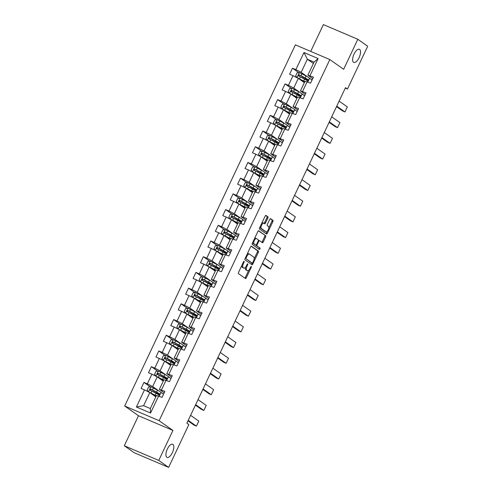 <?xml version="1.0" encoding="UTF-8"?>
<svg xmlns="http://www.w3.org/2000/svg" width="492" height="492" viewBox="0 0 492 492"><rect width="100%" height="100%" fill="white"/><g stroke="black" fill="none" stroke-linecap="round" stroke-linejoin="round"><path stroke-width="0.74" d="M244.112 261.35A0.769 0.326 113.1 0 0 244.087 261.332A0.769 0.326 113.1 0 0 243.515 261.849L238.552 272.353A1.095 0.467 113.1 0 0 238.472 273.613L245.44 278.534A1.095 0.467 113.1 0 0 245.477 278.552A1.095 0.467 113.1 0 0 246.295 277.814L251.264 267.31A0.769 0.326 113.1 0 0 251.32 266.43A0.769 0.326 113.1 0 0 251.295 266.418A0.769 0.326 113.1 0 0 250.717 266.928L250.077 268.288A3.512 1.488 113.1 0 1 247.464 270.643A3.512 1.488 113.1 0 1 247.341 270.575L246.763 270.17A3.512 1.488 113.1 0 1 247.015 266.129L247.66 264.77A0.769 0.326 113.1 0 0 247.716 263.89A0.769 0.326 113.1 0 0 247.691 263.872A0.769 0.326 113.1 0 0 247.119 264.388L246.474 265.748A3.512 1.488 113.1 0 1 243.86 268.103A3.512 1.488 113.1 0 1 243.743 268.035L243.159 267.63A3.512 1.488 113.1 0 1 243.417 263.589L244.057 262.23A0.769 0.326 113.1 0 0 244.112 261.35M353.527 62.306A7.152 3.032 113.1 0 0 353.773 62.435A7.152 3.032 113.1 0 0 359.234 57.343A7.152 3.032 113.1 0 0 359.621 49.409A7.152 3.032 113.1 0 0 359.381 49.28A7.152 3.032 113.1 0 0 353.914 54.372A7.152 3.032 113.1 0 0 353.527 62.306M166.825 457.271A7.152 3.032 113.1 0 0 167.071 457.406A7.152 3.032 113.1 0 0 172.532 452.314A7.152 3.032 113.1 0 0 172.92 444.381A7.152 3.032 113.1 0 0 172.68 444.251A7.152 3.032 113.1 0 0 167.212 449.344A7.152 3.032 113.1 0 0 166.825 457.271M267.845 218.079A1.095 0.467 113.1 0 0 267.925 216.818L265.969 215.441A1.095 0.467 113.1 0 0 265.932 215.416A1.095 0.467 113.1 0 0 265.114 216.154L259.604 227.821A1.095 0.467 113.1 0 0 259.524 229.081L266.492 234.001A1.095 0.467 113.1 0 0 266.529 234.02A1.095 0.467 113.1 0 0 267.347 233.282L272.863 221.621A1.095 0.467 113.1 0 0 272.943 220.355L270.582 218.688A1.095 0.467 113.1 0 0 270.538 218.669A1.095 0.467 113.1 0 0 269.727 219.407L267.365 224.395A1.095 0.467 113.1 0 0 267.285 225.662L268.454 226.486A2.934 1.242 113.1 0 1 268.3 229.739A2.934 1.242 113.1 0 1 266.055 231.83A2.934 1.242 113.1 0 1 265.957 231.775L261.369 228.54A2.934 1.242 113.1 0 1 261.523 225.281A2.934 1.242 113.1 0 1 263.767 223.196A2.934 1.242 113.1 0 1 263.866 223.251L264.628 223.786A1.095 0.467 113.1 0 0 264.665 223.811A1.095 0.467 113.1 0 0 265.483 223.073L267.845 218.079L266.916 217.685A1.095 0.467 113.1 0 0 266.996 216.425L265.643 215.471M343.644 69.298L357.832 39.286L367.696 46.242L347.463 89.046L345.495 87.656L186.874 423.206L188.848 424.602L168.621 467.4L158.75 460.438L172.938 430.432L159.125 420.691L329.837 59.557L343.644 69.298M251.437 246.185A1.095 0.467 113.1 0 0 251.4 246.16A1.095 0.467 113.1 0 0 250.582 246.898L245.071 258.564A1.095 0.467 113.1 0 0 244.991 259.825L251.959 264.739A1.095 0.467 113.1 0 0 251.996 264.764A1.095 0.467 113.1 0 0 252.814 264.026L258.331 252.359A1.095 0.467 113.1 0 0 258.411 251.098L251.357 246.148M252.334 243.189L257.851 231.529A1.095 0.467 113.1 0 1 258.669 230.791A1.095 0.467 113.1 0 1 258.706 230.81L265.674 235.73A1.095 0.467 113.1 0 1 265.594 236.99L263.238 241.984A1.095 0.467 113.1 0 1 262.421 242.716A1.095 0.467 113.1 0 1 262.384 242.697L259.555 240.705A1.095 0.467 113.1 0 0 259.518 240.68A1.095 0.467 113.1 0 0 258.7 241.418L257.132 244.727A1.095 0.467 113.1 0 0 257.052 245.994L259.997 248.066A0.769 0.326 113.1 0 1 259.954 248.921A0.769 0.326 113.1 0 1 259.37 249.469A0.769 0.326 113.1 0 1 259.346 249.45L252.255 244.45A1.095 0.467 113.1 0 1 252.334 243.189M159.125 420.691L124.679 406.005L295.385 44.87L329.837 59.557M298.798 72.65L292.469 68.191L289.616 74.231L293.011 75.682L288.441 85.35L285.046 83.898L282.187 89.944L285.588 91.389L281.018 101.057L277.617 99.612L274.764 105.651L278.158 107.102L273.589 116.77L270.194 115.319L267.334 121.364L270.735 122.809L266.166 132.477L262.765 131.032L259.911 137.071L263.306 138.523L258.737 148.19L255.342 146.739L252.482 152.784L255.883 154.23L251.314 163.898L247.913 162.452L245.059 168.492L248.454 169.943L243.884 179.611L240.49 178.159L237.63 184.205L241.031 185.65L236.461 195.318L233.06 193.873L230.207 199.912L233.602 201.363L229.032 211.031L225.637 209.58L222.778 215.625L226.179 217.07L221.609 226.738L218.208 225.293L215.355 231.332L218.749 232.784L214.18 242.451L210.785 241L207.925 247.045L211.326 248.491L206.757 258.159L203.356 256.713L200.502 262.753L203.897 264.204L199.328 273.872L195.933 272.42L193.073 278.466L196.474 279.911L191.905 289.579L188.504 288.134L185.65 294.173L189.045 295.624L184.475 305.292L181.081 303.841L178.221 309.886L181.622 311.331L177.052 320.999L173.651 319.554L170.798 325.593L174.193 327.045L169.623 336.712L166.228 335.261L163.369 341.307L166.77 342.752L162.2 352.42L158.799 350.974L155.946 357.014L159.34 358.465L154.771 368.133L151.376 366.681L148.516 372.727L151.917 374.172L147.348 383.84L143.947 382.395L141.093 388.434L144.488 389.885L136.395 407.007L150.546 413.04L150.306 408.538L156.493 395.445L162.04 397.37L164.894 391.324L159.353 389.4L163.922 379.732L169.463 381.657L172.323 375.617L166.776 373.692L171.345 364.025L176.892 365.95L179.746 359.904L174.205 357.979L178.774 348.311L184.315 350.236L187.175 344.197L181.628 342.272L186.204 332.604L191.745 334.529L194.598 328.484L189.057 326.559L193.627 316.891L199.174 318.816L202.028 312.777L196.48 310.852L201.056 301.184L206.597 303.109L209.451 297.063L203.909 295.138L208.479 285.471L214.026 287.396L216.88 281.35L211.332 279.431L215.908 269.764L221.449 271.682L224.303 265.643L218.762 263.718L223.331 254.05L228.878 255.975L231.732 249.93L226.185 248.011L230.76 238.343L236.301 240.262L239.155 234.223L233.614 232.298L238.183 222.63L243.731 224.555L246.584 218.51L241.043 216.591L245.613 206.923L251.154 208.842L254.013 202.802L248.466 200.877L253.036 191.21L258.583 193.135L261.437 187.089L255.895 185.17L260.465 175.503L266.006 177.421L268.866 171.382L263.318 169.457L267.888 159.789L273.435 161.714L276.289 155.669L270.748 153.75L275.317 144.082L280.858 146.001L283.718 139.962L278.171 138.037L282.74 128.369L288.287 130.294L291.141 124.248L285.6 122.33L290.169 112.662L295.71 114.581L298.57 108.541L293.023 106.616L297.592 96.949L303.14 98.874L305.993 92.828L300.452 90.909L305.022 81.242L310.563 83.16L313.422 77.121L307.875 75.196L314.062 62.103L307.359 59.249L301.172 72.336L307.488 76.795M292.469 68.191L295.87 69.636L303.964 52.521L318.115 58.554L310.022 75.67M307.168 81.715L302.598 91.383M299.739 97.422L295.169 107.09M292.316 113.135L287.74 122.803M284.886 128.843L280.317 138.51M277.463 144.556L272.888 154.224M270.034 160.263L265.465 169.931M262.611 175.976L258.036 185.644M255.182 191.683L250.612 201.351M247.759 207.396L243.183 217.064M240.33 223.104L235.76 232.771M232.9 238.817L228.331 248.485M225.477 254.524L220.908 264.192M218.048 270.237L213.479 279.905M210.625 285.944L206.056 295.612M203.196 301.657L198.627 311.325M195.773 317.365L191.203 327.032M188.344 333.078L183.774 342.746M180.921 348.785L176.351 358.453M173.492 364.498L168.922 374.166M166.068 380.205L161.499 389.873M158.639 395.919L150.546 413.04M300.065 92.502L293.749 88.05L298.318 78.382L304.357 82.644M302.026 93.892L304.628 95.725M305.292 94.323L300.452 90.909M298.318 78.382L293.011 75.682M293.749 88.05L288.441 85.35M292.635 108.215L286.319 103.763L290.889 94.089L296.928 98.351M294.597 109.599L297.199 111.432M297.863 110.03L293.023 106.616M290.889 94.089L285.588 91.389M286.319 103.763L281.018 101.057M285.212 123.922L278.896 119.47L283.466 109.802L289.505 114.064M287.174 125.312L289.776 127.145M290.44 125.743L285.6 122.33M283.466 109.802L278.158 107.102M278.896 119.47L273.589 116.77M277.783 139.636L271.467 135.183L276.037 125.515L282.076 129.771M279.745 141.019L282.346 142.852L279.763 141.087M283.011 141.45L278.171 138.037M276.037 125.515L270.735 122.809M271.467 135.183L266.166 132.477M270.36 155.343L264.044 150.89L268.614 141.222L274.653 145.484M272.322 156.733L274.923 158.565M275.582 157.163L270.748 153.75M268.614 141.222L263.306 138.523M264.044 150.89L258.737 148.19M262.931 171.056L256.615 166.603L261.184 156.936L267.224 161.192M264.893 172.44L267.494 174.273M268.158 172.87L263.318 169.457M261.184 156.936L255.883 154.23M256.615 166.603L251.314 163.898M255.508 186.763L249.192 182.311L253.761 172.643L259.801 176.905M257.47 188.153L260.071 189.986M260.729 188.584L255.895 185.17M253.761 172.643L248.454 169.943M249.192 182.311L243.884 179.611M248.079 202.476L241.763 198.024L246.332 188.356L252.371 192.612M250.041 203.86L252.642 205.693M253.306 204.291L248.466 200.877M246.332 188.356L241.031 185.65M241.763 198.024L236.461 195.318M240.65 218.184L234.34 213.731L238.909 204.063L244.948 208.325M242.618 219.573L245.219 221.406M245.877 220.004L241.043 216.591M238.909 204.063L233.602 201.363M234.34 213.731L229.032 211.031M233.226 233.897L226.91 229.444L231.48 219.776L237.519 224.032M235.188 235.281L237.79 237.113M238.454 235.711L233.614 232.298M231.48 219.776L226.179 217.07M226.91 229.444L221.609 226.738M225.797 249.604L219.481 245.151L224.057 235.483L230.096 239.745M227.765 250.994L230.367 252.827M231.025 251.424L226.185 248.011M224.057 235.483L218.749 232.784M219.481 245.151L214.18 242.451M218.374 265.317L212.058 260.865L216.628 251.197L222.667 255.453M220.336 266.701L222.938 268.534M223.602 267.131L218.762 263.718M216.628 251.197L211.326 248.491M212.058 260.865L206.757 258.159M210.945 281.03L204.629 276.572L209.205 266.904L215.244 271.166M212.913 282.414L215.514 284.247M216.172 282.845L211.332 279.431M209.205 266.904L203.897 264.204M204.629 276.572L199.328 273.872M203.522 296.738L197.206 292.285L201.775 282.617L207.815 286.873M205.484 298.121L208.085 299.954L205.502 298.189M208.749 298.552L203.909 295.138M201.775 282.617L196.474 279.911M197.206 292.285L191.905 289.579M196.093 312.451L189.777 307.992L194.352 298.324L200.392 302.586M198.061 313.834L200.662 315.667M201.32 314.265L196.48 310.852M194.352 298.324L189.045 295.624M189.777 307.992L184.475 305.292M188.67 328.158L182.354 323.705L186.923 314.037L192.962 318.293M190.632 329.542L193.233 331.38L190.65 329.609M193.897 329.972L189.057 326.559M186.923 314.037L181.622 311.331M182.354 323.705L177.052 320.999M181.24 343.871L174.924 339.412L179.494 329.745L185.539 334.007M183.208 345.255L185.81 347.088M186.468 345.685L181.628 342.272M179.494 329.745L174.193 327.045M174.924 339.412L169.623 336.712M173.817 359.578L167.501 355.126L172.071 345.458L178.11 349.714M175.779 360.962L178.381 362.801M179.045 361.392L174.205 357.979M172.071 345.458L166.77 342.752M167.501 355.126L162.2 352.42M166.388 375.291L160.072 370.833L164.642 361.165L170.687 365.427M168.356 376.675L170.952 378.508M171.616 377.106L166.776 373.692M164.642 361.165L159.34 358.465M160.072 370.833L154.771 368.133M158.965 390.999L152.649 386.546L157.219 376.878L163.258 381.134M160.927 392.382L163.528 394.221M164.193 392.813L159.353 389.4M157.219 376.878L151.917 374.172M152.649 386.546L147.348 383.84M136.395 407.007L143.602 405.679L149.789 392.585L155.835 396.847M149.789 392.585L144.488 389.885M172.938 430.432L138.492 415.746L124.304 445.758L158.75 460.438M124.304 445.758L134.168 452.714L168.621 467.4M357.832 39.286L323.379 24.6L310.71 51.402M138.492 415.746L124.679 406.005M345.273 88.111L347.463 89.046M143.602 405.679L150.306 408.538M309.45 78.179L312.051 80.011M313.404 63.511L307.359 59.249L303.964 52.521M312.715 78.609L307.875 75.196M318.115 58.554L314.062 62.103M301.172 72.336L295.87 69.636M159.291 396.195L160.945 392.45A8.549 0.701 25.3 0 0 157.508 390.193L156.604 392.106L150.755 389.043C149.783 389.092 149.593 389.498 150.183 390.248L156.032 393.311A8.549 0.701 25.3 0 1 159.463 395.599L159.199 396.158M163.516 394.24L161.038 392.487M150.269 386.853L143.947 382.395M170.945 378.526L168.375 376.737M157.698 371.146L151.376 366.681M166.714 380.482L168.467 376.78M178.375 362.819L175.798 361.03M165.121 355.433L158.799 350.974M174.143 364.775L175.89 361.067M185.798 347.106L183.227 345.316M172.551 339.726L166.228 335.261M181.566 349.062L183.319 345.359M179.98 324.013L173.651 319.554M188.996 333.355L190.742 329.646M200.65 315.686L198.079 313.896M187.403 308.306L181.081 303.841M196.419 317.641L198.171 313.939M194.832 292.592L188.504 288.134M203.848 301.934L205.595 298.226M215.502 284.265L212.931 282.476M202.255 276.885L195.933 272.42M211.271 286.221L213.024 282.519M222.931 268.558L220.355 266.769M209.684 261.172L203.356 256.713M218.7 270.514L220.447 266.805M230.354 252.845L227.784 251.055M217.107 245.465L210.785 241M226.123 254.801L227.876 251.098M237.784 237.138L235.207 235.348A8.549 0.701 25.3 0 0 231.769 233.091L230.865 235.004L225.016 231.941C224.044 231.99 223.854 232.396 224.444 233.147L230.299 236.209A8.549 0.701 25.3 0 1 233.725 238.491L233.46 239.057M224.537 229.752L218.208 225.293M233.552 239.094L235.299 235.385M245.207 221.425L242.636 219.635M231.96 214.045L225.637 209.58M240.975 223.38L242.728 219.678M252.636 205.718L250.059 203.928M239.389 198.331L233.06 193.873M248.405 207.673L250.151 203.965M260.059 190.004L257.488 188.215M246.812 182.624L240.49 178.159M255.828 191.96L257.58 188.258M267.488 174.297L264.911 172.507M254.241 166.911L247.913 162.452M263.257 176.253L265.003 172.544M274.911 158.584L272.34 156.794M261.664 151.204L255.342 146.739M270.68 160.54L272.433 156.837M269.093 135.491L262.765 131.032M278.109 144.833L279.856 141.124M289.763 127.164L287.193 125.374M276.516 119.784L270.194 115.319M285.532 129.119L287.285 125.417M297.193 111.456L294.616 109.667M283.945 104.07L277.617 99.612M292.961 113.412L294.714 109.704M304.616 95.743L302.045 93.954M291.369 88.363L285.046 83.898M300.384 97.699L302.137 93.997M312.045 80.036L309.468 78.246A8.549 0.701 25.3 0 0 306.036 75.983L305.132 77.902L299.277 74.839C298.306 74.889 298.115 75.294 298.705 76.045L304.56 79.107A8.549 0.701 25.3 0 1 307.986 81.389L307.721 81.955M307.814 81.992L309.566 78.283M241.812 265.459A3.512 1.488 113.1 0 0 242.23 267.23L243.159 267.63M243.06 267.746A3.512 1.488 113.1 0 1 242.925 267.709A3.512 1.488 113.1 0 1 242.808 267.642L242.23 267.23M245.551 267.224A3.512 1.488 113.1 0 0 245.828 269.77L246.763 270.17M246.658 270.286A3.512 1.488 113.1 0 1 246.529 270.249A3.512 1.488 113.1 0 1 246.412 270.182L245.828 269.77M244.838 278.103A1.095 0.467 113.1 0 0 245.367 277.42L248.811 270.133M254.136 258.86L257.396 251.965A1.095 0.467 113.1 0 0 257.476 250.705L251.117 246.215M251.35 264.315A1.095 0.467 113.1 0 0 251.886 263.632L252.162 263.048M246.123 257.857A0.769 0.326 113.1 0 0 246.068 258.743L252.187 263.054A0.769 0.326 113.1 0 0 252.218 263.072A0.769 0.326 113.1 0 0 252.79 262.556L253.466 261.123A3.512 1.488 113.1 0 0 253.718 257.082L249.536 254.136A3.512 1.488 113.1 0 0 249.419 254.069A3.512 1.488 113.1 0 0 246.806 256.424L246.123 257.857L245.526 257.599M251.314 262.685A0.769 0.326 113.1 0 1 251.283 262.673A0.769 0.326 113.1 0 1 251.258 262.66L246.068 258.743M248.608 253.737A3.512 1.488 113.1 0 0 248.491 253.669A3.512 1.488 113.1 0 0 247.138 254.179M258.38 230.84L265.674 235.73M261.775 242.267A1.095 0.467 113.1 0 0 262.304 241.584L264.665 236.59A1.095 0.467 113.1 0 0 264.745 235.33M259.475 240.668L258.62 240.305A1.095 0.467 113.1 0 0 258.583 240.287A1.095 0.467 113.1 0 0 258.368 240.299M255.988 245.071A1.095 0.467 113.1 0 0 256.123 245.594L259.997 248.066M258.694 248.995A0.769 0.326 113.1 0 0 259.112 248.282A0.769 0.326 113.1 0 0 259.069 247.673M256.621 238.632A2.934 1.242 113.1 0 0 256.523 238.577A2.934 1.242 113.1 0 0 254.278 240.668A2.934 1.242 113.1 0 0 254.118 243.921L255.735 245.065A1.095 0.467 113.1 0 0 255.772 245.084A1.095 0.467 113.1 0 0 256.59 244.346L258.159 241.037A1.095 0.467 113.1 0 0 258.238 239.776L256.621 238.632M255.686 238.239A2.934 1.242 113.1 0 0 255.588 238.183A2.934 1.242 113.1 0 0 254.53 238.546M252.827 242.144A2.934 1.242 113.1 0 0 253.189 243.528L254.118 243.921M254.881 244.696A1.095 0.467 113.1 0 1 254.844 244.684A1.095 0.467 113.1 0 1 254.807 244.665L253.189 243.528M264.026 223.362A1.095 0.467 113.1 0 0 264.555 222.673L266.916 217.685M262.937 222.851A2.934 1.242 113.1 0 0 262.839 222.796A2.934 1.242 113.1 0 0 261.824 223.122M260.071 226.824A2.934 1.242 113.1 0 0 260.434 228.14L261.369 228.54M265.231 231.468A2.934 1.242 113.1 0 1 265.127 231.431A2.934 1.242 113.1 0 1 265.028 231.375L260.434 228.14M268.823 227.802L271.928 221.222A1.095 0.467 113.1 0 0 272.008 219.961L270.256 218.725M265.883 233.571A1.095 0.467 113.1 0 0 266.418 232.888L267.07 231.504M157.508 390.193L150.915 386.798L148.578 387.007L147.145 390.033L148.535 391.835L155.128 395.224A8.549 0.701 25.3 0 1 156.296 395.869M148.535 391.835L154.402 394.996A7.097 0.584 25.3 0 1 156.216 396.029M155.933 396.638A7.097 0.584 25.3 0 1 155.121 396.349M187.993 420.844L194.1 425.156L196.425 426.146L188.221 420.359M190.601 415.328L198.805 421.109L196.425 426.146M156.604 392.106A8.549 0.701 -154.7 0 1 160.035 394.387A8.549 0.701 -154.7 0 1 157.126 393.6L155.134 392.831M154.039 392.241A4.077 0.332 25.3 0 1 154.636 392.462L156.308 393.114L156.684 392.315M150.755 390.654C150.097 389.855 150.288 389.449 151.321 389.443L155.872 391.872A7.097 0.584 25.3 0 1 158.725 393.766A7.097 0.584 25.3 0 1 156.308 393.114M162.563 377.118L164.556 377.887A8.549 0.701 -154.7 0 0 167.465 378.68L168.369 376.761A8.549 0.701 25.3 0 0 164.937 374.48L158.338 371.085L156.001 371.3L154.574 374.32L155.958 376.122L162.557 379.517A8.549 0.701 25.3 0 1 163.719 380.156M155.958 376.122L161.825 379.283A7.097 0.584 25.3 0 1 163.645 380.322M163.356 380.925A7.097 0.584 25.3 0 1 162.551 380.636M195.416 405.137L201.523 409.442L203.854 410.439L195.65 404.652M198.03 399.615L206.234 405.402L203.854 410.439M167.465 378.68A8.549 0.701 -154.7 0 0 164.033 376.392L158.184 373.33C157.212 373.385 157.022 373.785 157.612 374.541L163.461 377.604A8.549 0.701 25.3 0 1 166.893 379.886L166.628 380.445M161.462 376.534A4.077 0.332 25.3 0 1 162.065 376.755L163.731 377.401L164.113 376.608M158.178 374.941C157.526 374.141 157.717 373.742 158.75 373.736L163.301 376.159A7.097 0.584 25.3 0 1 166.148 378.059A7.097 0.584 25.3 0 1 163.731 377.401M169.986 361.411L171.979 362.18A8.549 0.701 -154.7 0 0 174.888 362.967L175.792 361.054A8.549 0.701 25.3 0 0 172.36 358.773L165.767 355.378L163.43 355.587L161.997 358.613L163.387 360.415L169.98 363.803A8.549 0.701 25.3 0 1 171.148 364.449M163.387 360.415L169.254 363.576A7.097 0.584 25.3 0 1 171.068 364.609M170.785 365.218A7.097 0.584 25.3 0 1 169.974 364.929M202.845 389.424L208.952 393.735L211.277 394.725L203.073 388.938M205.453 383.901L213.657 389.689L211.277 394.725M174.888 362.967A8.549 0.701 -154.7 0 0 171.456 360.685L165.607 357.623C164.635 357.672 164.445 358.078 165.035 358.828L170.884 361.891A8.549 0.701 25.3 0 1 174.316 364.178L174.051 364.738M168.891 360.821A4.077 0.332 25.3 0 1 169.488 361.042L171.161 361.694L171.536 360.894M165.607 359.234C164.949 358.434 165.14 358.028 166.173 358.022L170.73 360.452A7.097 0.584 25.3 0 1 173.578 362.346A7.097 0.584 25.3 0 1 171.161 361.694M177.415 345.698L179.408 346.466A8.549 0.701 -154.7 0 0 182.317 347.26L183.221 345.341A8.549 0.701 25.3 0 0 179.789 343.059L173.19 339.664L170.853 339.88L169.426 342.899L170.81 344.701L177.409 348.096A8.549 0.701 25.3 0 1 178.571 348.736M170.81 344.701L176.677 347.862A7.097 0.584 25.3 0 1 178.498 348.902M178.209 349.504A7.097 0.584 25.3 0 1 177.403 349.215M210.268 373.717L216.375 378.022L218.706 379.018L210.502 373.231M212.882 368.194L221.086 373.981L218.706 379.018M182.317 347.26A8.549 0.701 -154.7 0 0 178.885 344.972L173.036 341.909C172.065 341.965 171.874 342.364 172.464 343.121L178.313 346.183A8.549 0.701 25.3 0 1 181.745 348.465L181.48 349.025M176.314 345.113A4.077 0.332 25.3 0 1 176.917 345.335L178.584 345.981L178.965 345.187M173.03 343.521C172.378 342.721 172.569 342.321 173.602 342.315L178.153 344.738A7.097 0.584 25.3 0 1 181.001 346.639A7.097 0.584 25.3 0 1 178.584 345.981M184.838 329.991L186.831 330.759A8.549 0.701 -154.7 0 0 189.74 331.547L190.644 329.634A8.549 0.701 25.3 0 0 187.212 327.352L180.619 323.957L178.282 324.166L176.849 327.192L178.239 328.994L184.832 332.383A8.549 0.701 25.3 0 1 186.001 333.029M178.239 328.994L184.106 332.149A7.097 0.584 25.3 0 1 185.921 333.189M185.638 333.797A7.097 0.584 25.3 0 1 184.826 333.508M217.698 358.004L223.805 362.315L226.129 363.305L217.925 357.518M220.305 352.481L228.509 358.268L226.129 363.305M189.74 331.547A8.549 0.701 -154.7 0 0 186.308 329.265L180.459 326.202C179.488 326.251 179.297 326.657 179.887 327.408L185.736 330.47A8.549 0.701 25.3 0 1 189.168 332.752L188.903 333.318M183.744 329.4A4.077 0.332 25.3 0 1 184.34 329.622L186.013 330.273L186.388 329.474M180.459 327.813C179.808 327.014 179.992 326.608 181.031 326.602L185.582 329.031A7.097 0.584 25.3 0 1 188.43 330.925A7.097 0.584 25.3 0 1 186.013 330.273M192.267 314.277L194.26 315.046A8.549 0.701 -154.7 0 0 197.169 315.833L198.073 313.921A8.549 0.701 25.3 0 0 194.641 311.639L188.042 308.244L185.705 308.459L184.279 311.479L185.662 313.281L192.261 316.676A8.549 0.701 25.3 0 1 193.424 317.315M185.662 313.281L191.529 316.442A7.097 0.584 25.3 0 1 193.35 317.481M193.061 318.084A7.097 0.584 25.3 0 1 192.255 317.795M225.121 342.297L231.228 346.602L233.559 347.598L225.354 341.811M227.734 336.774L235.939 342.561L233.559 347.598M197.169 315.833A8.549 0.701 -154.7 0 0 193.737 313.552L187.889 310.489C186.917 310.544 186.726 310.944 187.317 311.7L193.165 314.763A8.549 0.701 25.3 0 1 196.597 317.045L196.333 317.604M191.167 313.693A4.077 0.332 25.3 0 1 191.769 313.914L193.436 314.56L193.817 313.767M187.882 312.1C187.231 311.301 187.421 310.901 188.454 310.889L193.005 313.318A7.097 0.584 25.3 0 1 195.853 315.218A7.097 0.584 25.3 0 1 193.436 314.56M199.69 298.57L201.683 299.339A8.549 0.701 -154.7 0 0 204.592 300.126L205.496 298.213A8.549 0.701 25.3 0 0 202.064 295.932L195.472 292.537L193.135 292.746L191.702 295.772L193.092 297.574L199.684 300.963A8.549 0.701 25.3 0 1 200.853 301.608M193.092 297.574L198.959 300.729A7.097 0.584 25.3 0 1 200.773 301.768M200.49 302.377A7.097 0.584 25.3 0 1 199.678 302.088M232.55 326.583L238.657 330.895L240.982 331.885L232.778 326.098M235.158 321.061L243.362 326.848L240.982 331.885M204.592 300.126A8.549 0.701 -154.7 0 0 201.16 297.844L195.312 294.782C194.34 294.831 194.149 295.237 194.74 295.987L200.588 299.05A8.549 0.701 25.3 0 1 204.02 301.332L203.756 301.897M198.596 297.98A4.077 0.332 25.3 0 1 199.192 298.201L200.865 298.853L201.24 298.054M195.312 296.387C194.66 295.594 194.844 295.188 195.884 295.182L200.435 297.611A7.097 0.584 25.3 0 1 203.282 299.505A7.097 0.584 25.3 0 1 200.865 298.853M207.12 282.857L209.112 283.626A8.549 0.701 -154.7 0 0 212.021 284.413L212.925 282.5A8.549 0.701 25.3 0 0 209.494 280.219L202.895 276.824L200.558 277.039L199.131 280.059L200.515 281.861L207.114 285.255A8.549 0.701 25.3 0 1 208.276 285.895M200.515 281.861L206.382 285.022A7.097 0.584 25.3 0 1 208.202 286.061M207.913 286.664A7.097 0.584 25.3 0 1 207.107 286.375M239.973 310.876L246.08 315.181L248.411 316.178L240.207 310.39M242.587 305.354L250.791 311.141L248.411 316.178M212.021 284.413A8.549 0.701 -154.7 0 0 208.59 282.131L202.741 279.069C201.769 279.124 201.579 279.524 202.169 280.28L208.018 283.343A8.549 0.701 25.3 0 1 211.449 285.624L211.185 286.184M206.019 282.273A4.077 0.332 25.3 0 1 206.622 282.494L208.288 283.14L208.669 282.34M202.735 280.68C202.083 279.88 202.273 279.474 203.307 279.468L207.858 281.898A7.097 0.584 25.3 0 1 210.705 283.798A7.097 0.584 25.3 0 1 208.288 283.14M214.543 267.15L216.535 267.919A8.549 0.701 -154.7 0 0 219.444 268.706L220.348 266.793A8.549 0.701 25.3 0 0 216.917 264.512L210.324 261.117L207.987 261.326L206.554 264.352L207.944 266.147L214.537 269.542A8.549 0.701 25.3 0 1 215.705 270.188M207.944 266.147L213.811 269.308A7.097 0.584 25.3 0 1 215.625 270.348M215.342 270.957A7.097 0.584 25.3 0 1 214.53 270.668M247.402 295.163L253.509 299.474L255.834 300.464L247.63 294.677M250.01 289.64L258.214 295.428L255.834 300.464M219.444 268.706A8.549 0.701 -154.7 0 0 216.013 266.424L210.164 263.361C209.192 263.411 209.002 263.817 209.592 264.567L215.447 267.63A8.549 0.701 25.3 0 1 218.872 269.911L218.608 270.477M213.448 266.559A4.077 0.332 25.3 0 1 214.045 266.781L215.717 267.433L216.093 266.633M210.164 264.967C209.512 264.167 209.703 263.767 210.736 263.761L215.287 266.19A7.097 0.584 25.3 0 1 218.134 268.085A7.097 0.584 25.3 0 1 215.717 267.433M221.972 251.437L223.965 252.205A8.549 0.701 -154.7 0 0 226.873 252.993L227.778 251.08A8.549 0.701 25.3 0 0 224.346 248.798L217.747 245.403L215.41 245.619L213.983 248.638L215.367 250.44L221.966 253.835A8.549 0.701 25.3 0 1 223.128 254.475M215.367 250.44L221.234 253.601A7.097 0.584 25.3 0 1 223.054 254.641M222.765 255.243A7.097 0.584 25.3 0 1 221.96 254.954M254.825 279.456L260.932 283.761L263.263 284.757L255.059 278.97M257.439 273.933L265.643 279.72L263.263 284.757M226.873 252.993A8.549 0.701 -154.7 0 0 223.442 250.711L217.593 247.648C216.621 247.704 216.431 248.103 217.021 248.86L222.87 251.922A8.549 0.701 25.3 0 1 226.302 254.204L226.037 254.764M220.871 250.852A4.077 0.332 25.3 0 1 221.474 251.074L223.14 251.72L223.522 250.92M217.587 249.26C216.935 248.46 217.126 248.054 218.159 248.048L222.71 250.477A7.097 0.584 25.3 0 1 225.557 252.371A7.097 0.584 25.3 0 1 223.14 251.72M231.769 233.091L225.176 229.696L222.839 229.905L221.406 232.931L222.796 234.727L229.389 238.122A8.549 0.701 25.3 0 1 230.557 238.768M222.796 234.727L228.663 237.888A7.097 0.584 25.3 0 1 230.477 238.928M230.195 239.536A7.097 0.584 25.3 0 1 229.383 239.247M262.254 263.743L268.361 268.054L270.686 269.044L262.482 263.257M264.862 258.22L273.066 264.007L270.686 269.044M230.865 235.004A8.549 0.701 -154.7 0 1 234.297 237.285A8.549 0.701 -154.7 0 1 231.388 236.498L229.395 235.73M228.3 235.139A4.077 0.332 25.3 0 1 228.897 235.361L230.57 236.012L230.945 235.213M225.016 233.546C224.364 232.747 224.555 232.347 225.588 232.341L230.139 234.77A7.097 0.584 25.3 0 1 232.987 236.664A7.097 0.584 25.3 0 1 230.57 236.012M236.824 220.016L238.817 220.785A8.549 0.701 -154.7 0 0 241.726 221.572L242.63 219.66A8.549 0.701 25.3 0 0 239.198 217.378L232.599 213.983L230.262 214.198L228.835 217.218L230.219 219.02L236.818 222.415A8.549 0.701 25.3 0 1 237.98 223.054M230.219 219.02L236.086 222.181A7.097 0.584 25.3 0 1 237.907 223.22M237.618 223.823A7.097 0.584 25.3 0 1 236.812 223.534M269.678 248.036L275.784 252.341L278.115 253.331L269.911 247.55M272.291 242.513L280.495 248.3L278.115 253.331M241.726 221.572A8.549 0.701 -154.7 0 0 238.294 219.291L232.445 216.228C231.474 216.283 231.283 216.683 231.873 217.439L237.722 220.502A8.549 0.701 25.3 0 1 241.154 222.784L240.889 223.343M235.723 219.432A4.077 0.332 25.3 0 1 236.326 219.653L237.993 220.299L238.374 219.5M232.439 217.839C231.787 217.04 231.978 216.634 233.011 216.628L237.562 219.057A7.097 0.584 25.3 0 1 240.41 220.951A7.097 0.584 25.3 0 1 237.993 220.299M244.247 204.309L246.24 205.078A8.549 0.701 -154.7 0 0 249.149 205.865L250.053 203.952A8.549 0.701 25.3 0 0 246.627 201.671L240.028 198.276L237.691 198.485L236.258 201.511L237.611 203.264L244.241 206.702A8.549 0.701 25.3 0 1 245.41 207.347M237.648 203.307L243.515 206.468A7.097 0.584 25.3 0 1 245.33 207.507M245.047 208.116A7.097 0.584 25.3 0 1 244.235 207.821M277.107 232.322L283.214 236.634L285.538 237.624L277.334 231.837M279.714 226.8L287.918 232.587L285.538 237.624M249.149 205.865A8.549 0.701 -154.7 0 0 245.717 203.583L239.868 200.521C238.897 200.57 238.706 200.976 239.297 201.726L245.151 204.789A8.549 0.701 25.3 0 1 248.577 207.07L248.312 207.636M243.153 203.719A4.077 0.332 25.3 0 1 243.749 203.94L245.422 204.592L245.797 203.793M239.868 202.126C239.217 201.326 239.407 200.927 240.44 200.921L244.991 203.35A7.097 0.584 25.3 0 1 247.839 205.244A7.097 0.584 25.3 0 1 245.422 204.592M251.676 188.596L253.669 189.365A8.549 0.701 -154.7 0 0 256.578 190.152L257.482 188.239A8.549 0.701 25.3 0 0 254.05 185.958L247.451 182.563L245.114 182.778L243.688 185.798L245.071 187.6L251.67 190.994A8.549 0.701 25.3 0 1 252.839 191.634M245.071 187.6L250.938 190.761A7.097 0.584 25.3 0 1 252.759 191.8M252.47 192.403A7.097 0.584 25.3 0 1 251.664 192.114M284.53 216.615L290.637 220.92L292.968 221.91L284.763 216.129M287.143 211.093L295.348 216.88L292.968 221.91M256.578 190.152A8.549 0.701 -154.7 0 0 253.146 187.87L247.298 184.808C246.326 184.863 246.135 185.263 246.726 186.019L252.574 189.082A8.549 0.701 25.3 0 1 256.006 191.363L255.742 191.923M250.576 188.012A4.077 0.332 25.3 0 1 251.178 188.227L252.845 188.879L253.226 188.079M247.292 186.419C246.64 185.619 246.83 185.213 247.863 185.207L252.414 187.637A7.097 0.584 25.3 0 1 255.262 189.531A7.097 0.584 25.3 0 1 252.845 188.879M259.099 172.889L261.092 173.658A8.549 0.701 -154.7 0 0 264.001 174.445L264.905 172.532A8.549 0.701 25.3 0 0 261.48 170.25L254.881 166.856L252.544 167.065L251.111 170.091L252.464 171.843L259.093 175.281A8.549 0.701 25.3 0 1 260.262 175.927M252.501 171.886L258.368 175.047A7.097 0.584 25.3 0 1 260.188 176.087M259.899 176.696A7.097 0.584 25.3 0 1 259.087 176.4M291.959 200.902L298.066 205.213L300.391 206.203L292.187 200.416M294.567 195.379L302.771 201.167L300.391 206.203M264.001 174.445A8.549 0.701 -154.7 0 0 260.569 172.163L254.721 169.1C253.749 169.15 253.558 169.555 254.149 170.306L260.004 173.368A8.549 0.701 25.3 0 1 263.429 175.65L263.165 176.216M258.005 172.298A4.077 0.332 25.3 0 1 258.601 172.52L260.274 173.172L260.649 172.372M254.721 170.706C254.069 169.906 254.259 169.506 255.293 169.5L259.844 171.929A7.097 0.584 25.3 0 1 262.691 173.824A7.097 0.584 25.3 0 1 260.274 173.172M266.529 157.176L268.521 157.944A8.549 0.701 -154.7 0 0 271.43 158.732L272.334 156.819A8.549 0.701 25.3 0 0 268.903 154.537L262.304 151.142L259.967 151.358L258.54 154.377L259.924 156.179L266.523 159.574A8.549 0.701 25.3 0 1 267.691 160.214M259.924 156.179L265.791 159.34A7.097 0.584 25.3 0 1 267.611 160.38M267.322 160.982A7.097 0.584 25.3 0 1 266.516 160.693M299.382 185.195L305.489 189.5L307.82 190.49L299.616 184.709M301.996 179.672L310.2 185.459L307.82 190.49M271.43 158.732A8.549 0.701 -154.7 0 0 267.999 156.45L262.15 153.387C261.178 153.442 260.988 153.842 261.578 154.599L267.427 157.661A8.549 0.701 25.3 0 1 270.858 159.943L270.594 160.503M265.428 156.591A4.077 0.332 25.3 0 1 266.031 156.807L267.697 157.458L268.078 156.659M262.144 154.998C261.492 154.199 261.683 153.793 262.716 153.787L267.267 156.216A7.097 0.584 25.3 0 1 270.114 158.11A7.097 0.584 25.3 0 1 267.697 157.458M273.952 141.468L275.944 142.237A8.549 0.701 -154.7 0 0 278.853 143.024L279.757 141.112A8.549 0.701 25.3 0 0 276.332 138.83L269.733 135.435L267.396 135.644L265.969 138.67L267.316 140.423L273.952 143.861A8.549 0.701 25.3 0 1 275.114 144.507M267.353 140.466L273.22 143.627A7.097 0.584 25.3 0 1 275.04 144.666M274.751 145.275A7.097 0.584 25.3 0 1 273.939 144.98M306.811 169.482L312.918 173.793L315.243 174.783L307.039 168.996M309.419 163.959L317.623 169.746L315.243 174.783M278.853 143.024A8.549 0.701 -154.7 0 0 275.422 140.743L269.573 137.68C268.601 137.729 268.411 138.135 269.001 138.885L274.856 141.948A8.549 0.701 25.3 0 1 278.281 144.23L278.017 144.796M272.857 140.878A4.077 0.332 25.3 0 1 273.454 141.099L275.126 141.751L275.502 140.952M269.573 139.285C268.921 138.486 269.112 138.086 270.145 138.08L274.696 140.509A7.097 0.584 25.3 0 1 277.543 142.403A7.097 0.584 25.3 0 1 275.126 141.751M281.381 125.755L283.374 126.524A8.549 0.701 -154.7 0 0 286.282 127.311L287.187 125.398A8.549 0.701 25.3 0 0 283.755 123.117L277.156 119.722L274.819 119.937L273.392 122.957L274.776 124.759L281.375 128.154A8.549 0.701 25.3 0 1 282.543 128.793M274.776 124.759L280.643 127.92A7.097 0.584 25.3 0 1 282.463 128.959M282.174 129.562A7.097 0.584 25.3 0 1 281.369 129.273M314.24 153.775L320.341 158.08L322.672 159.07L314.468 153.289M316.848 148.252L325.052 154.039L322.672 159.07M286.282 127.311A8.549 0.701 -154.7 0 0 282.851 125.029L277.002 121.967C276.03 122.022 275.84 122.422 276.43 123.178L282.279 126.241A8.549 0.701 25.3 0 1 285.711 128.523L285.446 129.082M280.28 125.171A4.077 0.332 25.3 0 1 280.883 125.386L282.549 126.038L282.931 125.239M276.996 123.578C276.344 122.779 276.535 122.373 277.568 122.367L282.119 124.796A7.097 0.584 25.3 0 1 284.966 126.69A7.097 0.584 25.3 0 1 282.549 126.038M288.804 110.048L290.797 110.817A8.549 0.701 -154.7 0 0 293.706 111.604L294.61 109.691A8.549 0.701 25.3 0 0 291.184 107.404L284.585 104.015L282.248 104.224L280.821 107.25L282.168 109.003L288.804 112.44A8.549 0.701 25.3 0 1 289.966 113.086M282.205 109.046L288.072 112.207A7.097 0.584 25.3 0 1 289.893 113.246M289.603 113.855A7.097 0.584 25.3 0 1 288.792 113.56M321.663 138.061L327.77 142.373L330.095 143.363L321.891 137.576M324.271 132.539L332.475 138.326L330.095 143.363M293.706 111.604A8.549 0.701 -154.7 0 0 290.274 109.322L284.425 106.26C283.453 106.309 283.263 106.715 283.853 107.465L289.708 110.528A8.549 0.701 25.3 0 1 293.134 112.809L292.869 113.375M287.709 109.458A4.077 0.332 25.3 0 1 288.306 109.679L289.979 110.331L290.354 109.531M284.425 107.865C283.773 107.065 283.964 106.666 284.997 106.659L289.548 109.089A7.097 0.584 25.3 0 1 292.396 110.983A7.097 0.584 25.3 0 1 289.979 110.331M296.233 94.335L298.226 95.104A8.549 0.701 -154.7 0 0 301.135 95.891L302.039 93.978A8.549 0.701 25.3 0 0 298.607 91.697L292.008 88.302L289.671 88.517L288.244 91.537L289.628 93.339L296.227 96.733A8.549 0.701 25.3 0 1 297.396 97.373M289.628 93.339L295.495 96.5A7.097 0.584 25.3 0 1 297.316 97.539M297.027 98.142A7.097 0.584 25.3 0 1 296.221 97.853M329.093 122.354L335.193 126.659L337.524 127.649L329.32 121.868M331.7 116.832L339.904 122.619L337.524 127.649M301.135 95.891A8.549 0.701 -154.7 0 0 297.703 93.609L291.854 90.546C290.883 90.602 290.692 91.002 291.282 91.758L297.131 94.821A8.549 0.701 25.3 0 1 300.563 97.102L300.298 97.662M295.132 93.751A4.077 0.332 25.3 0 1 295.735 93.966L297.408 94.618L297.783 93.818M291.848 92.158C291.196 91.358 291.387 90.952 292.42 90.946L296.971 93.375A7.097 0.584 25.3 0 1 299.819 95.27A7.097 0.584 25.3 0 1 297.408 94.618M306.036 75.983L299.437 72.595L297.1 72.804L295.674 75.829L297.02 77.582L303.656 81.02A8.549 0.701 25.3 0 1 304.819 81.666M297.057 77.625L302.924 80.786A7.097 0.584 25.3 0 1 304.745 81.826M304.456 82.435A7.097 0.584 25.3 0 1 303.65 82.139M336.516 106.641L342.623 110.952L344.947 111.942L336.743 106.155M339.129 101.118L347.327 106.905L344.947 111.942M305.132 77.902A8.549 0.701 -154.7 0 1 308.558 80.184A8.549 0.701 -154.7 0 1 305.649 79.396L303.656 78.628M302.562 78.037A4.077 0.332 25.3 0 1 303.158 78.259L304.831 78.911L305.206 78.111M299.277 76.444C298.626 75.645 298.816 75.245 299.849 75.239L304.4 77.668A7.097 0.584 25.3 0 1 307.248 79.563A7.097 0.584 25.3 0 1 304.831 78.911M242.814 263.331L243.417 263.589M242.808 267.642L243.743 268.035M247.058 264.518L247.66 264.77M246.412 265.877L247.015 266.129M246.412 270.182L247.341 270.575M250.662 267.058L251.264 267.31M245.367 277.42L246.295 277.814M243.454 261.972L244.057 262.23M257.476 250.705L258.411 251.098M257.396 251.965L258.331 252.359M251.886 263.632L252.814 264.026M251.258 262.66L252.187 263.054M246.203 256.166L246.806 256.424M264.665 236.59L265.594 236.99M262.304 241.584L263.238 241.984M258.097 241.16L258.7 241.418M256.529 244.475L257.132 244.727M256.123 245.594L257.052 245.994M254.807 244.665L255.735 245.065M264.555 222.673L265.483 223.073M265.028 231.375L265.957 231.775M272.008 219.961L272.943 220.355M271.928 221.222L272.863 221.621M266.418 232.888L267.347 233.282M266.996 216.425L267.925 216.818M150.853 386.804L148.498 391.786M156.032 393.311L155.128 395.224M154.863 396.165L155.208 395.439M153.381 395.119L153.633 394.584M154.636 392.462L155.109 391.46M151.923 391.109L151.019 393.022M153.399 387.991L152.495 389.904M151.321 389.443L150.755 389.043M158.283 371.091L155.927 376.079M163.461 377.604L162.557 379.517M162.292 380.451L162.637 379.726M160.81 379.406L161.062 378.871M162.065 376.755L162.538 375.753M164.937 374.48L164.033 376.392M159.353 375.402L158.449 377.315M160.829 372.278L159.925 374.191M158.75 373.736L158.184 373.33M165.706 355.384L163.35 360.365M170.884 361.891L169.98 363.803M169.715 364.744L170.06 364.018M168.233 363.699L168.485 363.164M169.488 361.042L169.961 360.039M172.36 358.773L171.456 360.685M166.776 359.689L165.872 361.602M168.252 356.571L167.348 358.483M166.173 358.022L165.607 357.623M173.135 339.671L170.779 344.658M178.313 346.183L177.409 348.096M177.145 349.031L177.489 348.305M175.662 347.985L175.915 347.45M176.917 345.335L177.391 344.332M179.789 343.059L178.885 344.972M174.205 343.982L173.301 345.894M175.681 340.858L174.777 342.77M173.602 342.315L173.036 341.909M180.558 323.964L178.202 328.945M185.736 330.47L184.832 332.383M184.568 333.324L184.912 332.598M183.085 332.278L183.338 331.743M184.34 329.622L184.814 328.619M187.212 327.352L186.308 329.265M181.628 328.269L180.724 330.181M183.104 325.151L182.2 327.063M181.031 326.602L180.459 326.202M187.987 308.25L185.632 313.238M193.165 314.763L192.261 316.676M191.997 317.611L192.341 316.885M190.515 316.565L190.767 316.03M191.769 313.914L192.243 312.912M194.641 311.639L193.737 313.552M189.057 312.561L188.153 314.474M190.533 309.437L189.629 311.35M188.454 310.889L187.889 310.489M195.41 292.543L193.055 297.525M200.588 299.05L199.684 300.963M199.42 301.904L199.764 301.178M197.938 300.858L198.19 300.323M199.192 298.201L199.666 297.199M202.064 295.932L201.16 297.844M196.48 296.848L195.576 298.761M197.956 293.73L197.052 295.643M195.884 295.182L195.312 294.782M202.839 276.83L200.484 281.818M208.018 283.343L207.114 285.255M206.849 286.19L207.193 285.465M205.367 285.145L205.619 284.61M206.622 282.494L207.095 281.492M209.494 280.219L208.59 282.131M203.909 281.141L203.005 283.054M205.385 278.017L204.481 279.93M203.307 279.468L202.741 279.069M210.262 261.123L207.907 266.104M215.447 267.63L214.537 269.542M214.272 270.483L214.617 269.757M212.79 269.438L213.042 268.903M214.045 266.781L214.518 265.778M216.917 264.512L216.013 266.424M211.332 265.428L210.428 267.34M212.808 262.31L211.904 264.222M210.736 263.761L210.164 263.361M217.692 245.41L215.336 250.397M222.87 251.922L221.966 253.835M221.701 254.77L222.046 254.044M220.219 253.724L220.471 253.189M221.474 251.074L221.947 250.071M224.346 248.798L223.442 250.711M218.762 249.721L217.858 251.633M220.238 246.597L219.334 248.509M218.159 248.048L217.593 247.648M225.115 229.702L222.759 234.684M230.299 236.209L229.389 238.122M229.124 239.063L229.469 238.337M227.642 238.017L227.894 237.482M228.897 235.361L229.37 234.358M226.191 234.007L225.281 235.92M227.661 230.889L226.757 232.802M225.588 232.341L225.016 231.941M232.544 213.989L230.188 218.977M237.722 220.502L236.818 222.415M236.554 223.35L236.898 222.624M235.071 222.304L235.324 221.769M236.326 219.653L236.8 218.651M239.198 217.378L238.294 219.291M233.614 218.3L232.71 220.213M235.09 215.176L234.186 217.089M233.011 216.628L232.445 216.228M239.967 198.282L237.611 203.264M245.151 204.789L244.241 206.702M243.977 207.642L244.321 206.917M242.495 206.597L242.747 206.062M243.749 203.94L244.223 202.938M246.627 201.671L245.717 203.583M241.043 202.587L240.133 204.5M242.513 199.469L241.609 201.382M240.44 200.921L239.868 200.521M247.396 182.569L245.041 187.557M252.574 189.082L251.67 190.994M251.406 191.929L251.75 191.203M249.924 190.884L250.176 190.349M251.178 188.227L251.652 187.231M254.05 185.958L253.146 187.87M248.466 186.88L247.562 188.793M249.942 183.756L249.038 185.668M247.863 185.207L247.298 184.808M254.819 166.862L252.464 171.843M260.004 173.368L259.093 175.281M258.829 176.222L259.173 175.496M257.347 175.177L257.599 174.642M258.601 172.52L259.075 171.517M261.48 170.25L260.569 172.163M255.895 171.167L254.985 173.079M257.371 168.049L256.461 169.961M255.293 169.5L254.721 169.1M262.248 151.149L259.893 156.136M267.427 157.661L266.523 159.574M266.258 160.509L266.603 159.783M264.776 159.463L265.028 158.928M266.031 156.807L266.504 155.81M268.903 154.537L267.999 156.45M263.318 155.46L262.414 157.372M264.794 152.335L263.89 154.248M262.716 153.787L262.15 153.387M269.671 135.441L267.316 140.423M274.856 141.948L273.952 143.861M273.681 144.802L274.026 144.076M272.199 143.756L272.451 143.221M273.454 141.099L273.927 140.097M276.332 138.83L275.422 140.743M270.748 139.746L269.844 141.659M272.224 136.628L271.313 138.541M270.145 138.08L269.573 137.68M277.101 119.728L274.745 124.716M282.279 126.241L281.375 128.154M281.11 129.089L281.455 128.363M279.628 128.043L279.88 127.508M280.883 125.386L281.356 124.39M283.755 123.117L282.851 125.029M278.171 124.039L277.267 125.952M279.647 120.915L278.743 122.828M277.568 122.367L277.002 121.967M284.524 104.015L282.168 109.003M289.708 110.528L288.804 112.44M288.533 113.381L288.878 112.656M287.051 112.336L287.303 111.801M288.306 109.679L288.779 108.677M291.184 107.404L290.274 109.322M285.6 108.326L284.696 110.239M287.076 105.208L286.166 107.121M284.997 106.659L284.425 106.26M291.953 88.308L289.597 93.295M297.131 94.821L296.227 96.733M295.963 97.668L296.307 96.942M294.48 96.623L294.733 96.088M295.735 93.966L296.209 92.97M298.607 91.697L297.703 93.609M293.023 92.619L292.119 94.532M294.499 89.495L293.595 91.407M292.42 90.946L291.854 90.546M299.376 72.595L297.02 77.582M304.56 79.107L303.656 81.02M303.386 81.961L303.73 81.235M301.904 80.916L302.156 80.38M303.158 78.259L303.632 77.256M300.452 76.906L299.548 78.818M301.928 73.788L301.024 75.7M299.849 75.239L299.277 74.839M242.925 267.709L243.86 268.103M246.529 270.249L247.464 270.643M251.283 262.673L252.218 263.072M248.491 253.669L249.419 254.069M258.583 240.287L259.518 240.68M255.588 238.183L256.523 238.577M254.844 244.684L255.772 245.084M262.839 222.796L263.767 223.196M265.127 231.431L266.055 231.83M152.385 393.914L152.206 394.289M153.861 390.789L153.35 391.872M160.035 394.387L160.939 392.475M159.814 378.207L159.636 378.582M161.284 375.082L160.773 376.165M167.237 362.493L167.059 362.868M168.713 359.369L168.202 360.452M174.666 346.78L174.488 347.161M176.136 343.662L175.626 344.744M182.089 331.073L181.911 331.448M183.565 327.949L183.055 329.031M189.518 315.36L189.34 315.741M190.994 312.242L190.478 313.324M196.941 299.653L196.763 300.028M198.417 296.528L197.907 297.611M204.371 283.939L204.192 284.321M205.847 280.821L205.33 281.904M211.794 268.232L211.615 268.607M213.27 265.108L212.759 266.19M219.223 252.519L219.045 252.9M220.699 249.401L220.182 250.483M226.646 236.812L226.468 237.187M228.122 233.688L227.612 234.77M234.297 237.285L235.201 235.373M234.075 221.099L233.897 221.48M235.551 217.981L235.035 219.063M241.498 205.392L241.32 205.767M242.974 202.267L242.464 203.35M248.927 189.678L248.749 190.06M250.403 186.56L249.887 187.643M256.35 173.971L256.172 174.346M257.826 170.847L257.316 171.929M263.78 158.258L263.601 158.633M265.256 155.14L264.739 156.222M271.203 142.551L271.024 142.926M272.679 139.427L272.168 140.509M278.632 126.838L278.454 127.213M280.108 123.72L279.591 124.802M286.055 111.13L285.877 111.506M287.531 108.006L287.02 109.089M293.484 95.417L293.306 95.792M294.96 92.299L294.444 93.382M300.907 79.71L300.729 80.085M302.383 76.586L301.873 77.668M308.558 80.184L309.462 78.271"/></g></svg>
